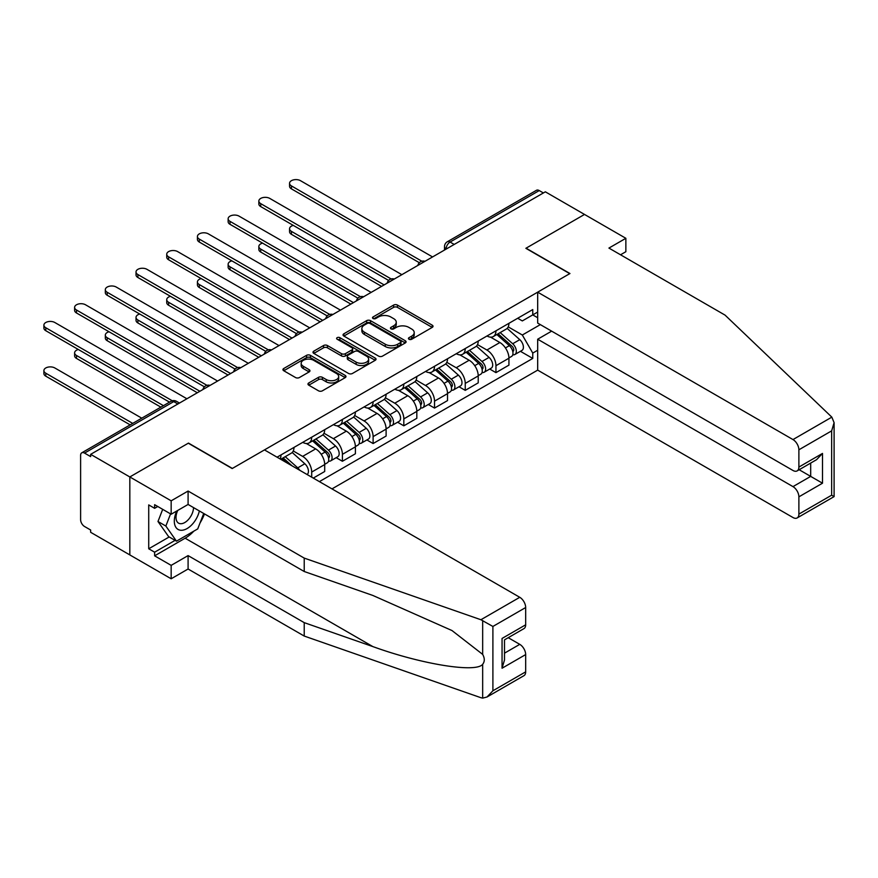<?xml version="1.0" encoding="UTF-8"?>
<svg xmlns="http://www.w3.org/2000/svg" width="878" height="878" viewBox="0 0 878 878"><rect width="100%" height="100%" fill="white"/><g stroke="black" fill="none" stroke-linecap="round" stroke-linejoin="round"><path stroke-width="1.32" d="M408.994 339.248A1.91 1.108 0 0 0 411.705 339.248L432.228 327.395A2.733 1.58 0 0 0 433.03 326.287A2.733 1.58 0 0 0 432.228 325.167L397.449 305.094A2.733 1.58 0 0 0 393.585 305.094L373.062 316.947A1.91 1.108 0 0 0 372.502 317.726A1.91 1.108 0 0 0 373.062 318.505A1.91 1.108 0 0 0 375.762 318.505L378.418 316.969A8.747 5.048 0 0 1 390.787 316.969L393.684 318.648A8.747 5.048 0 0 1 396.252 322.215A8.747 5.048 0 0 1 393.684 325.782L391.028 327.318A1.91 1.108 0 0 0 390.469 328.098A1.91 1.108 0 0 0 391.028 328.877A1.91 1.108 0 0 0 393.739 328.877L396.395 327.34A8.747 5.048 0 0 1 408.753 327.34L411.65 329.02A8.747 5.048 0 0 1 414.218 332.586A8.747 5.048 0 0 1 411.65 336.153L408.994 337.69A1.91 1.108 0 0 0 408.435 338.469A1.91 1.108 0 0 0 408.994 339.248L408.994 337.69M308.771 382.951A2.733 1.58 0 0 0 307.969 384.07A2.733 1.58 0 0 0 308.771 385.179L318.527 390.82A2.733 1.58 0 0 0 322.391 390.82L345.186 377.65A2.733 1.58 0 0 0 345.987 376.541A2.733 1.58 0 0 0 345.186 375.422L310.417 355.349A2.733 1.58 0 0 0 306.554 355.349L283.748 368.508A2.733 1.58 0 0 0 282.946 369.616A2.733 1.58 0 0 0 283.748 370.736L295.535 377.54A2.733 1.58 0 0 0 299.398 377.54L309.155 371.91A2.733 1.58 0 0 0 309.956 370.79A2.733 1.58 0 0 0 309.155 369.682L303.316 366.302A7.309 4.225 0 0 1 301.176 363.316A7.309 4.225 0 0 1 305.687 359.42A7.309 4.225 0 0 1 313.644 360.331L336.548 373.556A7.309 4.225 0 0 1 338.688 376.541A7.309 4.225 0 0 1 334.178 380.437A7.309 4.225 0 0 1 326.21 379.526L322.391 377.32A2.733 1.58 0 0 0 318.527 377.32L308.771 382.951L308.771 385.179M90.653 454.343L545.348 191.821L584.518 214.441L525.867 248.309L569.756 273.651L232.374 468.435L188.485 443.094L129.823 476.952L90.653 454.343L90.653 456.615L84.551 453.092A5.564 3.216 -120 0 0 81.764 452.818A5.564 3.216 -120 0 0 80.611 455.364L80.611 519.688A5.564 3.216 -120 0 0 84.551 526.504L90.653 530.027L90.653 532.298L129.823 554.918L129.823 476.952L129.823 554.918L171.166 578.778L171.166 565.366L188.09 555.598L188.09 569.01L171.166 578.778M378.616 356.128A2.733 1.58 0 0 0 382.479 356.128L405.274 342.958A2.733 1.58 0 0 0 406.075 341.849A2.733 1.58 0 0 0 405.274 340.73L370.505 320.657A2.733 1.58 0 0 0 366.642 320.657L343.836 333.816A2.733 1.58 0 0 0 343.035 334.935A2.733 1.58 0 0 0 343.836 336.044L378.616 356.128M337.931 339.665A1.91 1.108 0 0 1 339.874 339.94L339.874 337.668L375.235 358.081A2.733 1.58 0 0 1 376.036 359.19A2.733 1.58 0 0 1 375.235 360.309L352.44 373.468A2.733 1.58 0 0 1 348.577 373.468L313.797 353.395L313.797 351.156A2.733 1.58 0 0 0 312.996 352.276A2.733 1.58 0 0 0 313.797 353.395M313.797 351.156L323.554 345.526A2.733 1.58 0 0 1 327.417 345.526L341.52 353.669A2.733 1.58 0 0 0 345.383 353.669L351.858 349.938A2.733 1.58 0 0 0 352.66 348.818A2.733 1.58 0 0 0 351.858 347.699L337.174 339.226A1.91 1.108 0 0 1 336.614 338.447A1.91 1.108 0 0 1 337.789 337.426A1.91 1.108 0 0 1 339.874 337.668M331.983 488.892L537.676 370.132L792.977 517.526A8.352 4.818 -120 0 0 797.147 517.943A8.352 4.818 -120 0 0 798.881 514.113L798.881 496.849A8.352 4.818 -120 0 0 792.977 486.621L810.69 476.392L822.499 483.207L798.881 496.849M454.211 244.435L450.085 242.054A5.564 3.216 60 0 0 447.297 241.779L536.469 190.296A5.564 3.216 60 0 1 539.246 190.57L450.085 242.054A5.564 3.216 120 0 0 446.145 248.869L446.145 249.1M543.383 192.962L539.246 190.57M495.949 330.808A12.808 7.397 60 0 1 493.293 336.559L506.288 329.052A12.808 7.397 -120 0 0 508.933 323.313M477.511 344.604L486.895 350.015A12.808 7.397 60 0 1 495.949 365.698L508.933 358.202A12.808 7.397 -120 0 0 499.878 342.519L490.582 337.152M508.933 358.202L508.933 365.127L495.949 372.634L489.715 369.034M493.293 336.559A12.808 7.397 60 0 1 486.994 335.978M495.949 365.698L495.949 372.634M465.241 348.533A12.808 7.397 60 0 1 462.585 354.284L475.58 346.788A12.808 7.397 -120 0 0 478.225 341.037M459.007 386.759L465.241 390.359L478.225 382.863L478.225 375.927A12.808 7.397 -120 0 0 469.17 360.243L459.874 354.877M462.585 354.284A12.808 7.397 60 0 1 456.286 353.713M446.803 362.329L456.187 367.739A12.808 7.397 60 0 1 465.241 383.423L465.241 390.359M434.533 366.269A12.808 7.397 60 0 1 431.877 372.02L444.872 364.513A12.808 7.397 -120 0 0 447.528 358.762M428.299 404.495L434.533 408.083L447.528 400.587L447.528 393.651A12.808 7.397 -120 0 0 438.473 377.968L429.166 372.601M431.877 372.02A12.808 7.397 60 0 1 425.578 371.438M416.095 380.053L425.479 385.475A12.808 7.397 60 0 1 434.533 401.158L434.533 408.083M403.825 383.993A12.808 7.397 60 0 1 401.169 389.744L414.164 382.248A12.808 7.397 -120 0 0 416.82 376.497M397.591 422.219L403.825 425.819L416.82 418.312L416.82 411.387A12.808 7.397 -120 0 0 407.765 395.704L398.458 390.337M401.169 389.744A12.808 7.397 60 0 1 394.87 389.163M385.387 397.789L394.771 403.2A12.808 7.397 60 0 1 403.825 418.883L403.825 425.819M373.117 401.729A12.808 7.397 60 0 1 370.461 407.469L383.456 399.973A12.808 7.397 -120 0 0 386.111 394.222M366.894 439.944L373.117 443.544L386.111 436.048L386.111 429.112A12.808 7.397 -120 0 0 377.057 413.428L367.761 408.061M370.461 407.469A12.808 7.397 60 0 1 364.161 406.898M354.679 415.514L364.063 420.935A12.808 7.397 60 0 1 373.117 436.607L373.117 443.544M342.409 419.454A12.808 7.397 60 0 1 339.764 425.204L352.747 417.698A12.808 7.397 -120 0 0 355.403 411.947M336.186 457.679L342.409 461.268L355.403 453.772L355.403 446.836A12.808 7.397 -120 0 0 346.349 431.153L337.053 425.786M339.764 425.204A12.808 7.397 60 0 1 333.453 424.623M323.971 433.238L333.355 438.66A12.808 7.397 60 0 1 342.409 454.343L342.409 461.268M311.701 437.178A12.808 7.397 60 0 1 309.056 442.929L322.039 435.433A12.808 7.397 -120 0 0 324.695 429.682M313.281 478.093L324.695 471.497L324.695 464.572A12.808 7.397 -120 0 0 315.641 448.888L306.345 443.522M309.056 442.929A12.808 7.397 60 0 1 302.745 442.347M293.263 450.974L302.647 456.384A12.808 7.397 60 0 1 311.701 472.068L311.701 477.182M280.719 459.293L291.331 453.158A12.808 7.397 -120 0 0 293.987 447.407M280.993 454.914A12.808 7.397 60 0 1 280.049 458.909M277.064 457.186L532.759 309.561L532.759 314.895L522.322 320.92L517.691 318.253M508.219 326.868L522.322 335.012L540.332 324.619M532.748 314.895L537.676 317.737M537.676 350.245L532.759 353.088L522.322 335.012M319.383 481.616L532.759 358.422L532.759 353.088M532.759 314.895L537.676 312.063M520.424 351.31L532.759 358.422M409.763 339.523L411.65 338.425A8.747 5.048 0 0 0 414.218 334.858L414.218 332.586M396.252 322.215L396.252 324.487A8.747 5.048 0 0 1 393.684 328.054L391.797 329.151M432.195 327.417L397.449 307.366A2.733 1.58 0 0 0 393.585 307.366L373.83 318.769M405.274 340.73L405.274 342.958L370.505 322.928A2.733 1.58 0 0 0 366.642 322.928L343.869 336.065L343.836 333.816M400.445 342.629A1.91 1.108 0 0 0 401.005 341.849A1.91 1.108 0 0 0 400.445 341.07L369.923 323.444A1.91 1.108 0 0 0 367.213 323.444L364.414 325.058A8.747 5.048 0 0 0 361.857 328.624A8.747 5.048 0 0 0 364.414 332.191L385.277 344.242A8.747 5.048 0 0 0 397.646 344.242L400.445 342.629L400.445 344.9A1.91 1.108 0 0 0 401.005 344.121L401.005 341.849M361.857 328.624L361.857 330.896A8.747 5.048 0 0 0 364.414 334.474L364.414 332.191M400.445 344.9L397.646 346.514A8.747 5.048 0 0 1 385.277 346.514L364.414 334.474M313.83 353.417L323.554 347.798L323.554 345.526M352.66 348.818L352.66 351.09A2.733 1.58 0 0 1 351.858 352.21L345.383 355.941A2.733 1.58 0 0 1 341.52 355.941L327.417 347.798A2.733 1.58 0 0 0 323.554 347.798M339.874 339.94L375.202 360.331M356.15 362.12A7.309 4.225 0 0 0 364.118 363.031A7.309 4.225 0 0 0 368.628 359.135A7.309 4.225 0 0 0 366.488 356.15L358.422 351.496A2.733 1.58 0 0 0 354.558 351.496L348.083 355.228A2.733 1.58 0 0 0 347.293 356.347A2.733 1.58 0 0 0 348.083 357.467L356.15 362.12L356.15 364.392A7.309 4.225 0 0 0 364.118 365.303A7.309 4.225 0 0 0 368.628 361.407L368.628 359.135M347.293 356.347L347.293 358.619A2.733 1.58 0 0 0 348.083 359.739L348.083 357.467M356.15 364.392L348.083 359.739M338.688 376.541L338.688 378.813A7.309 4.225 0 0 1 334.178 382.709A7.309 4.225 0 0 1 326.21 381.798L322.391 379.592A2.733 1.58 0 0 0 318.527 379.592L308.804 385.201M301.176 363.316L301.176 365.588A7.309 4.225 0 0 0 303.316 368.573L303.316 366.302M309.122 371.932L303.316 368.573M345.186 375.422L345.186 377.65L310.417 357.62A2.733 1.58 0 0 0 306.554 357.62L283.781 370.757L283.748 368.508M496.838 334.518L509.35 345.68A6.958 4.017 60 0 1 511.534 356.446L508.933 357.939M497.167 334.814L503.05 338.206M293.285 225.394A6.398 3.699 -0 0 0 289.553 228.763A6.398 3.699 -0 0 0 291.43 231.375L384.136 284.9M498.1 333.783L512.017 346.206A3.336 1.932 60 0 1 513.07 351.376A3.336 1.932 60 0 1 512.763 351.496M500.175 332.586L512.697 343.748A6.958 4.017 60 0 1 514.881 354.503A6.958 4.017 60 0 1 512.774 354.734M507.155 328.394L519.776 339.654A6.958 4.017 60 0 1 521.96 350.421L514.881 354.503M381.579 286.371L291.43 234.327A6.398 3.699 180 0 1 289.553 231.715L289.553 228.763M419.333 262.709L291.43 188.869A6.398 3.699 180 0 1 289.553 186.257L289.553 183.304A6.398 3.699 -0 0 0 291.43 185.916L421.868 261.227M432.558 256.936L300.485 180.681A6.398 3.699 -0 0 0 293.504 179.88A6.398 3.699 -0 0 0 289.553 183.304M466.13 352.243L478.642 363.404A6.958 4.017 60 0 1 480.826 374.171L478.225 375.663M466.459 352.539L472.353 355.941M262.577 243.129A6.398 3.699 -0 0 0 258.845 246.488A6.398 3.699 -0 0 0 260.722 249.1L353.439 302.625M467.392 351.518L481.309 363.942A3.336 1.932 60 0 1 482.362 369.1A3.336 1.932 60 0 1 482.055 369.221M469.478 350.311L481.989 361.473A6.958 4.017 60 0 1 484.173 372.239A6.958 4.017 60 0 1 482.066 372.459M476.447 346.119L489.068 357.39A6.958 4.017 60 0 1 491.252 368.145L484.173 372.239M350.871 304.106L260.722 252.052A6.398 3.699 180 0 1 258.845 249.44L258.845 246.488M435.422 369.967L447.934 381.14A6.958 4.017 60 0 1 450.118 391.895L447.517 393.399M435.751 370.264L441.645 373.666M231.88 260.854A6.398 3.699 -0 0 0 228.137 264.212A6.398 3.699 -0 0 0 230.014 266.824L322.731 320.36M436.684 369.243L450.601 381.667A3.336 1.932 60 0 1 451.654 386.836A3.336 1.932 60 0 1 451.347 386.957M438.77 368.036L451.281 379.208A6.958 4.017 60 0 1 453.465 389.964A6.958 4.017 60 0 1 451.358 390.194M445.739 363.854L458.36 375.115A6.958 4.017 60 0 1 460.544 385.87L453.465 389.964M320.163 321.831L230.014 269.787A6.398 3.699 180 0 1 228.137 267.175L228.137 264.212M831.828 417.138L834.1 422.647L831.653 430.868L798.881 449.799A8.352 4.818 -120 0 0 792.977 439.571L831.828 417.138L725.063 315.125L608.926 248.079L625.86 238.3L584.518 214.441L526.065 248.189L569.954 273.53L537.676 292.165L792.977 439.571M625.86 238.3L625.86 251.712L620.548 254.785M537.676 370.132L537.676 339.215L792.977 486.621M537.676 292.165L537.676 323.082L792.977 470.476A8.352 4.818 -120 0 0 797.147 470.893A8.352 4.818 -120 0 0 798.881 467.074L798.881 449.799M551.647 331.149L537.676 339.215M799.156 469.73L810.69 476.392L810.69 463.079M798.881 467.074L822.499 453.432L816.595 459.666L797.147 470.893M798.881 514.113L831.653 495.192L832.893 495.916M188.09 555.598L304.227 622.645L304.227 636.056L480.903 697.703L482.67 698.12L486.994 697.011L492.898 690.777L525.67 671.857A8.352 4.818 60 0 1 523.936 675.676L486.994 697.011M304.227 622.645L372.865 646.592C421.627 664.317 476.26 673.108 482.67 664.284C484.81 661.584 484.81 658.291 482.67 654.384L452.005 630.558L372.865 595.46L304.227 571.512L188.09 504.455L171.166 514.234L154.627 504.685L154.627 508.318L148.722 504.916L148.722 548.783L154.627 552.185L175.106 540.365M304.227 636.056L188.09 569.01M525.67 607.532L492.898 626.453L480.903 619.736L304.227 558.101L188.09 491.043L171.166 500.822L129.823 476.952L188.287 443.203L232.176 468.545L264.465 449.909L519.765 597.303A8.352 4.818 60 0 1 525.67 607.532L525.67 624.807A8.352 4.818 60 0 1 523.936 628.626L504.499 639.853L504.499 659.993L502.051 668.224L502.051 638.449C505.234 640.281 505.234 640.281 502.051 638.449L525.67 624.807M171.166 500.822L171.166 514.234M193.818 531.157A31.312 18.076 -60 0 1 185.137 538.214L154.627 555.829L171.166 565.366M154.627 555.829L154.627 552.185M188.09 491.043L188.09 504.455M304.227 558.101L304.227 571.512M504.499 653.166L519.765 644.353A8.352 4.818 60 0 1 525.67 654.582L525.67 671.857M519.765 644.353L508.23 637.691M204.475 513.915A31.312 18.076 -60 0 1 200.03 522.959M157.777 506.507L154.627 508.318M148.722 548.783L169.202 536.963M176.796 510.974A18.098 10.448 120 0 0 174.316 521.159A18.098 10.448 120 0 0 185.236 529.467A18.098 10.448 120 0 0 199.361 510.963M177.762 510.414A12.391 7.156 120 0 0 176.017 517.493A12.391 7.156 120 0 0 178.585 523.156A12.391 7.156 120 0 0 188.035 519.93A12.391 7.156 120 0 0 193.533 507.605M203.718 513.476L197.737 528.896L176.478 541.166L168.609 536.623L157.985 521.499L162.693 509.339M176.478 541.166L165.854 526.043L170.573 513.893M157.985 521.499L165.854 526.043M388.625 280.444L260.722 206.593A6.398 3.699 180 0 1 258.845 203.981L258.845 201.029A6.398 3.699 -0 0 0 260.722 203.641L391.16 278.952M401.861 274.671L269.776 198.417A6.398 3.699 -0 0 0 262.796 197.616A6.398 3.699 -0 0 0 258.845 201.029M357.917 298.169L230.014 224.329A6.398 3.699 180 0 1 228.137 221.717L228.137 218.754A6.398 3.699 -0 0 0 230.014 221.366L360.452 296.676M371.153 292.396L239.068 216.142A6.398 3.699 -0 0 0 232.088 215.34A6.398 3.699 -0 0 0 228.137 218.754M404.714 387.703L417.226 398.864A6.958 4.017 60 0 1 419.41 409.631L416.809 411.123M405.043 387.999L410.937 391.39M201.172 278.578A6.398 3.699 -0 0 0 197.429 281.948A6.398 3.699 -0 0 0 199.306 284.56L292.023 338.085M405.976 386.968L419.904 399.391A3.336 1.932 60 0 1 420.946 404.56A3.336 1.932 60 0 1 420.639 404.681M408.061 385.771L420.573 396.933A6.958 4.017 60 0 1 422.757 407.699A6.958 4.017 60 0 1 420.65 407.919M415.031 381.579L427.663 392.839A6.958 4.017 60 0 1 429.847 403.606L422.757 407.699M289.466 339.556L199.306 287.512A6.398 3.699 180 0 1 197.429 284.9L197.429 281.948M374.006 405.427L386.518 416.589A6.958 4.017 60 0 1 388.702 427.356L386.111 428.859M374.335 405.724L380.229 409.126M170.464 296.314A6.398 3.699 -0 0 0 166.732 299.672A6.398 3.699 -0 0 0 168.598 302.284L261.315 355.809M375.268 404.703L389.195 417.127A3.336 1.932 60 0 1 390.238 422.285A3.336 1.932 60 0 1 389.931 422.406M377.353 403.496L389.865 414.657A6.958 4.017 60 0 1 392.049 425.424A6.958 4.017 60 0 1 389.953 425.643M384.334 399.303L396.955 410.575A6.958 4.017 60 0 1 399.139 421.33L392.049 425.424M258.758 357.291L168.598 305.237A6.398 3.699 180 0 1 166.732 302.625L166.732 299.672M343.298 423.152L355.809 434.325A6.958 4.017 60 0 1 357.994 445.08L355.403 446.584M343.627 423.448L349.521 426.851M139.756 314.039A6.398 3.699 -0 0 0 136.024 317.397A6.398 3.699 -0 0 0 137.901 320.009L230.607 373.545M344.56 422.428L358.487 434.851A3.336 1.932 60 0 1 359.53 440.021A3.336 1.932 60 0 1 359.234 440.141M346.645 421.22L359.157 432.393A6.958 4.017 60 0 1 361.341 443.149A6.958 4.017 60 0 1 359.245 443.379M353.625 417.039L366.247 428.299A6.958 4.017 60 0 1 368.431 439.055L361.341 443.149M228.05 375.016L137.901 322.972A6.398 3.699 180 0 1 136.024 320.36L136.024 317.397M327.209 315.893L199.306 242.054A6.398 3.699 180 0 1 197.429 239.442L197.429 236.489A6.398 3.699 -0 0 0 199.306 239.101L329.755 314.412M340.444 310.132L208.36 233.866A6.398 3.699 -0 0 0 201.391 233.065A6.398 3.699 -0 0 0 197.429 236.489M296.501 333.629L168.598 259.778A6.398 3.699 180 0 1 166.732 257.166L166.732 254.214A6.398 3.699 -0 0 0 168.598 256.826L299.047 332.136M309.736 327.856L177.652 251.602A6.398 3.699 -0 0 0 170.683 250.801A6.398 3.699 -0 0 0 166.732 254.214M265.793 351.354L137.901 277.514A6.398 3.699 180 0 1 136.024 274.902L136.024 271.939A6.398 3.699 -0 0 0 137.901 274.562L268.339 349.861M279.028 345.581L146.955 269.327A6.398 3.699 -0 0 0 139.975 268.525A6.398 3.699 -0 0 0 136.024 271.939M312.59 440.888L325.101 452.049A6.958 4.017 60 0 1 327.285 462.816L324.695 464.308M312.919 441.184L318.813 444.586M109.048 331.774A6.398 3.699 -0 0 0 105.316 335.133A6.398 3.699 -0 0 0 107.193 337.745L199.899 391.27M313.852 440.152L327.779 452.576A3.336 1.932 60 0 1 328.822 457.745A3.336 1.932 60 0 1 328.526 457.866M315.937 438.956L328.449 450.118A6.958 4.017 60 0 1 330.633 460.884A6.958 4.017 60 0 1 328.537 461.104M322.917 434.764L335.539 446.024A6.958 4.017 60 0 1 337.723 456.79L330.633 460.884M197.341 392.751L107.193 340.697A6.398 3.699 180 0 1 105.316 338.085L105.316 335.133M235.084 369.078L107.193 295.238A6.398 3.699 180 0 1 105.316 292.626L105.316 289.674A6.398 3.699 -0 0 0 107.193 292.286L237.631 367.597M248.32 363.316L116.247 287.062A6.398 3.699 -0 0 0 109.267 286.261A6.398 3.699 -0 0 0 105.316 289.674M281.882 458.612L286.184 462.454M282.222 458.909L288.105 462.311M78.34 349.499A6.398 3.699 -0 0 0 74.608 352.857A6.398 3.699 -0 0 0 76.485 355.469L163.429 405.669M292.078 465.845L283.144 457.888M285.229 456.681L297.741 467.842A6.958 4.017 60 0 1 299.76 470.29M292.209 452.488L304.831 463.76A6.958 4.017 60 0 1 307.048 474.493M160.872 407.151L76.485 358.422A6.398 3.699 180 0 1 74.608 355.809L74.608 352.857M204.376 386.814L76.485 312.963A6.398 3.699 180 0 1 74.608 310.351L74.608 307.399A6.398 3.699 -0 0 0 76.485 310.011L206.923 385.321M217.612 381.041L85.539 304.787A6.398 3.699 -0 0 0 78.559 303.986A6.398 3.699 -0 0 0 74.608 307.399M141.775 418.169L54.831 367.97A6.398 3.699 -0 0 0 47.851 367.169A6.398 3.699 -0 0 0 43.9 370.582A6.398 3.699 -0 0 0 45.777 373.205L132.721 423.394M130.163 424.875L45.777 376.157A6.398 3.699 180 0 1 43.9 373.545L43.9 370.582M169.531 402.146L45.777 330.699A6.398 3.699 180 0 1 43.9 328.087L43.9 325.123A6.398 3.699 -0 0 0 45.777 327.746L172.275 400.774M186.904 398.766L54.831 322.511A6.398 3.699 -0 0 0 47.851 321.71A6.398 3.699 -0 0 0 43.9 325.123M446.342 248.99L446.145 248.869A5.564 3.216 0 0 1 444.509 246.597L444.509 250.043M311.701 472.068L324.695 464.572M342.409 454.343L355.403 446.836M373.117 436.607L386.111 429.112M403.825 418.883L416.82 411.387M434.533 401.158L447.528 393.651M465.241 383.423L478.225 375.927M302.647 456.384L315.641 448.888M333.355 438.66L346.349 431.153M364.063 420.935L377.057 413.428M394.771 403.2L407.765 395.704M425.479 385.475L438.473 377.968M456.187 367.739L469.17 360.243M486.895 350.015L499.878 342.519M424.546 261.578A5.564 3.216 120 0 0 422.088 262.994M393.838 279.303A5.564 3.216 120 0 0 391.379 280.719M363.13 297.027A5.564 3.216 120 0 0 360.671 298.454M332.422 314.763A5.564 3.216 120 0 0 329.963 316.179M301.714 332.488A5.564 3.216 120 0 0 299.255 333.903M271.006 350.212A5.564 3.216 120 0 0 268.547 351.639M240.298 367.948A5.564 3.216 120 0 0 237.839 369.364M209.59 385.672A5.564 3.216 120 0 0 207.131 387.088M177.85 404.001L173.723 401.608L84.551 453.092M179.485 403.057L176.5 401.334A5.564 3.216 120 0 0 173.723 401.608A5.564 3.216 60 0 0 170.936 401.334L81.764 452.818M411.65 338.425L411.65 336.153M391.028 328.877L391.028 327.318M393.684 328.054L393.684 325.782M373.062 318.505L373.062 316.947M393.585 307.366L393.585 305.094M397.449 307.366L397.449 305.094M432.228 327.395L432.228 325.167M366.642 322.928L366.642 320.657M370.505 322.928L370.505 320.657M385.277 346.514L385.277 344.242M397.646 346.514L397.646 344.242M327.417 347.798L327.417 345.526M341.52 355.941L341.52 353.669M345.383 355.941L345.383 353.669M351.858 352.21L351.858 349.938M375.235 360.309L375.235 358.081M318.527 379.592L318.527 377.32M322.391 379.592L322.391 377.32M326.21 381.798L326.21 379.526M309.155 371.91L309.155 369.682M306.554 357.62L306.554 355.349M310.417 357.62L310.417 355.349M509.35 345.68L505.443 347.929M513.762 349.85L512.511 350.574M519.776 339.654L512.697 343.748M291.43 234.327L291.43 231.375M291.43 185.916L291.43 188.869M478.642 363.404L474.735 365.665M483.054 367.575L481.802 368.299M489.068 357.39L481.989 361.473M260.722 252.052L260.722 249.1M447.934 381.14L444.027 383.39M452.346 385.299L451.094 386.024M458.36 375.115L451.281 379.208M230.014 269.787L230.014 266.824M831.653 495.192L831.653 430.868M822.499 453.432L822.499 483.207M482.67 698.12L482.67 664.284M482.67 654.384L482.67 620.548M492.898 626.453L492.898 690.777M525.67 654.582L502.051 668.224M480.903 619.736L519.765 597.303M185.137 538.214L372.865 646.592M260.722 203.641L260.722 206.593M230.014 221.366L230.014 224.329M417.226 398.864L413.318 401.114M421.638 403.035L420.386 403.759M427.663 392.839L420.573 396.933M199.306 287.512L199.306 284.56M386.518 416.589L382.621 418.85M390.929 420.76L389.678 421.484M396.955 410.575L389.865 414.657M168.598 305.237L168.598 302.284M355.809 434.325L351.913 436.575M360.221 438.484L358.97 439.209M366.247 428.299L359.157 432.393M137.901 322.972L137.901 320.009M199.306 239.101L199.306 242.054M168.598 256.826L168.598 259.778M137.901 274.562L137.901 277.514M325.101 452.049L321.205 454.299M329.513 456.22L328.262 456.944M335.539 446.024L328.449 450.118M107.193 340.697L107.193 337.745M107.193 292.286L107.193 295.238M304.831 463.76L297.741 467.842M76.485 358.422L76.485 355.469M76.485 310.011L76.485 312.963M45.777 376.157L45.777 373.205M45.777 327.746L45.777 330.699M425.018 261.304A5.564 5.564 0 0 0 417.873 265.419M394.31 279.028A5.564 5.564 0 0 0 387.165 283.155M363.602 296.753A5.564 5.564 0 0 0 356.457 300.88M332.894 314.489A5.564 5.564 0 0 0 325.749 318.604M302.186 332.213A5.564 5.564 0 0 0 295.041 336.34M271.478 349.938A5.564 5.564 0 0 0 264.333 354.064M240.77 367.673A5.564 5.564 0 0 0 233.625 371.8M210.061 385.398A5.564 5.564 0 0 0 202.928 389.525M176.5 401.334A5.564 5.564 0 0 0 170.936 401.334M447.297 241.779A5.564 5.564 0 0 0 444.509 246.597M834.1 422.647L834.1 496.608L797.147 517.943"/></g></svg>
